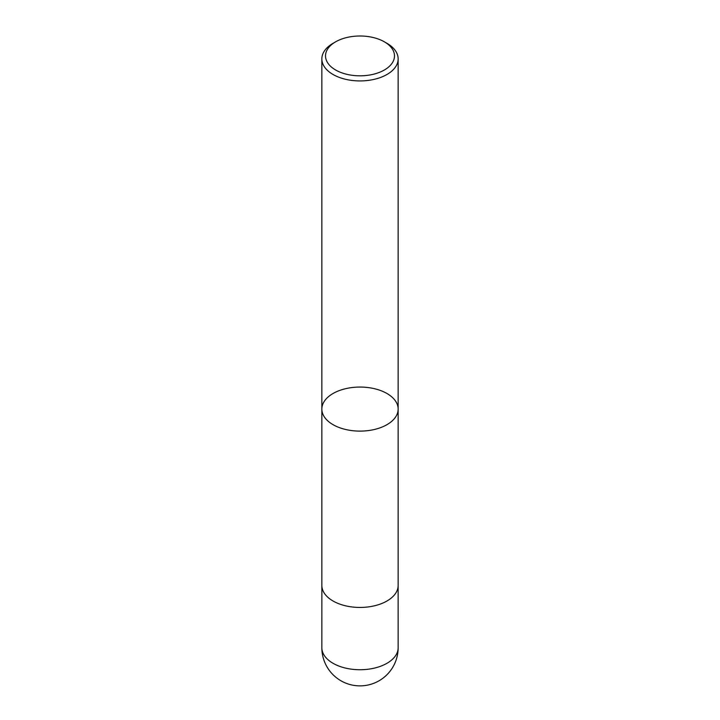 <?xml version="1.0" encoding="UTF-8"?>
<svg xmlns="http://www.w3.org/2000/svg" width="720" height="720" viewBox="0 0 720 720"><rect width="100%" height="100%" fill="white"/><g stroke="black" fill="none" stroke-linecap="round" stroke-linejoin="round"><path stroke-width="1.08" d="M386.973 43.326L384.381 41.832A34.488 19.908 180 0 1 384.381 69.993A34.488 19.908 180 0 1 335.619 69.993A34.488 19.908 180 0 1 335.619 41.832A34.488 19.908 180 0 1 384.381 41.832L386.973 43.326A38.151 22.023 180 0 1 398.151 58.896A38.151 22.023 180 0 1 360 80.928A38.151 22.023 180 0 1 321.849 58.896A38.151 22.023 180 0 1 333.027 43.326L335.619 41.832M398.151 409.086A38.151 22.023 180 0 1 374.598 429.435A38.151 22.023 180 0 1 333.027 424.656A38.151 22.023 180 0 1 321.849 409.086A38.151 22.023 0 0 0 333.027 424.656A38.151 22.023 0 0 0 374.598 429.435A38.151 22.023 0 0 0 398.151 409.086A38.151 22.023 0 0 0 386.973 393.507A38.151 22.023 0 0 0 345.402 388.737A38.151 22.023 0 0 0 321.849 409.086L321.849 585.423A38.151 22.023 180 0 0 360 607.446A38.151 22.023 180 0 0 398.151 585.423L398.151 58.896M398.151 647.712A38.151 22.023 180 0 1 360 669.735A38.151 22.023 180 0 1 321.849 647.712A38.151 38.151 0 0 0 360 685.872A38.151 38.151 0 0 0 398.151 647.712L398.133 585.999M321.849 58.896L321.849 409.086M321.867 585.999L321.849 647.712"/></g></svg>
